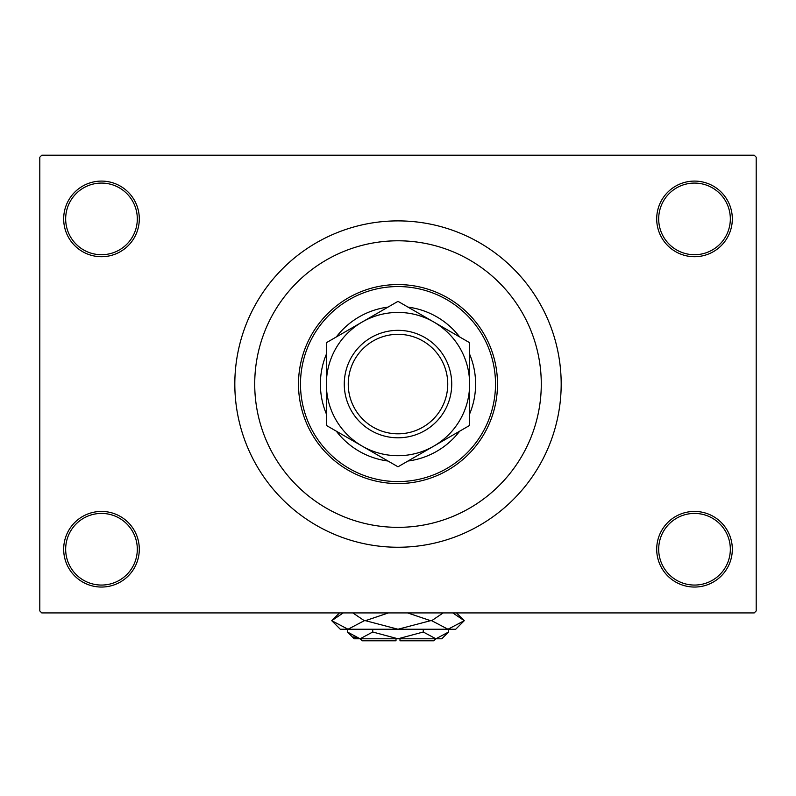 <?xml version="1.0" encoding="UTF-8"?>
<svg xmlns="http://www.w3.org/2000/svg" width="796" height="796" viewBox="0 0 796 796"><rect width="100%" height="100%" fill="white"/><g stroke="black" fill="none" stroke-linecap="round" stroke-linejoin="round"><path stroke-width="1.19" d="M656.7 549.24A37.81 37.81 0 0 1 694.51 511.43A37.81 37.81 0 0 1 732.32 549.24A37.81 37.81 0 0 1 694.51 587.05A37.81 37.81 0 0 1 656.7 549.24M730.33 549.24A35.82 35.82 0 0 0 694.51 513.42A35.82 35.82 0 0 0 658.69 549.24A35.82 35.82 0 0 0 694.51 585.06A35.82 35.82 0 0 0 730.33 549.24M63.68 549.24A37.81 37.81 0 0 1 101.49 511.43A37.81 37.81 0 0 1 139.3 549.24A37.81 37.81 0 0 1 101.49 587.05A37.81 37.81 0 0 1 63.68 549.24M137.31 549.24A35.82 35.82 0 0 0 101.49 513.42A35.82 35.82 0 0 0 65.67 549.24A35.82 35.82 0 0 0 101.49 585.06A35.82 35.82 0 0 0 137.31 549.24M63.68 218.9A37.81 37.81 0 0 1 101.49 181.09A37.81 37.81 0 0 1 139.3 218.9A37.81 37.81 0 0 1 101.49 256.71A37.81 37.81 0 0 1 63.68 218.9M137.31 218.9A35.82 35.82 0 0 0 101.49 183.08A35.82 35.82 0 0 0 65.67 218.9A35.82 35.82 0 0 0 101.49 254.72A35.82 35.82 0 0 0 137.31 218.9M656.7 218.9A37.81 37.81 0 0 1 694.51 181.09A37.81 37.81 0 0 1 732.32 218.9A37.81 37.81 0 0 1 694.51 256.71A37.81 37.81 0 0 1 656.7 218.9M730.33 218.9A35.82 35.82 0 0 0 694.51 183.08A35.82 35.82 0 0 0 658.69 218.9A35.82 35.82 0 0 0 694.51 254.72A35.82 35.82 0 0 0 730.33 218.9M234.82 384.07A163.18 163.18 0 0 0 398 547.25A163.18 163.18 0 0 0 561.18 384.07A163.18 163.18 0 0 0 398 220.89A163.18 163.18 0 0 0 234.82 384.07M541.28 384.07A143.28 143.28 0 0 0 398 240.79A143.28 143.28 0 0 0 254.72 384.07A143.28 143.28 0 0 0 398 527.35A143.28 143.28 0 0 0 541.28 384.07A143.28 143.28 0 0 0 398 240.79A143.28 143.28 0 0 0 254.72 384.07A143.28 143.28 0 0 0 398 527.35A143.28 143.28 0 0 0 541.28 384.07M754.21 612.92L41.79 612.92L39.8 610.93L39.8 157.21L41.79 155.22L754.21 155.22L756.2 157.21L756.2 610.93L754.21 612.92M326.36 354.22A77.61 77.61 0 0 0 326.36 413.92M336.33 431.183A77.61 77.61 0 0 0 388.03 461.033M407.97 461.033A77.61 77.61 0 0 0 459.67 431.183M469.64 413.92A77.61 77.61 0 0 0 469.64 354.22M495.51 384.07A97.51 97.51 0 0 0 398 286.56A97.51 97.51 0 0 0 300.49 384.07A97.51 97.51 0 0 0 398 481.58A97.51 97.51 0 0 0 495.51 384.07M298.5 384.07A99.5 99.5 0 0 1 398 284.57A99.5 99.5 0 0 1 497.5 384.07A99.5 99.5 0 0 1 398 483.57A99.5 99.5 0 0 1 298.5 384.07M459.67 336.957A77.61 77.61 0 0 0 407.97 307.107M388.03 307.107A77.61 77.61 0 0 0 336.33 336.957M348.25 384.07A49.75 49.75 0 0 0 398 433.82A49.75 49.75 0 0 0 447.75 384.07A49.75 49.75 0 0 0 398 334.32A49.75 49.75 0 0 0 348.25 384.07M451.73 384.07A53.73 53.73 0 0 1 398 437.8A53.73 53.73 0 0 1 344.27 384.07A53.73 53.73 0 0 1 398 330.34A53.73 53.73 0 0 1 451.73 384.07M469.64 378.946L469.64 376.409M469.64 368.906L469.64 363.991M469.64 361.563L469.64 342.708L433.82 322.032A71.64 71.64 0 0 0 326.36 384.07A71.64 71.64 0 0 0 433.82 446.108A71.64 71.64 0 0 0 433.82 322.032L398 301.346L326.36 342.708L326.36 362.807M326.36 416.169L326.36 425.432L398 466.794L469.64 425.432L469.64 408.298M326.36 386.637L326.36 391.731M326.36 396.746L326.36 413.801M326.36 368.767L326.36 380.966M326.36 342.708L326.36 425.432M469.64 425.432L469.64 342.708M435.81 638.79L433.82 640.78L399.99 640.78L399.99 638.79M347.444 632.014L354.22 638.79L441.78 638.79L448.556 632.014L435.919 638.79L423.273 632.014L398 638.79L372.727 632.014L360.081 638.79L347.444 632.014L347.444 629.238M372.727 632.014L372.727 629.238M353.613 636.919L358.339 638.651L353.613 636.919M448.556 632.014L448.556 629.238M423.273 632.014L423.273 629.238M452.785 612.92L464.267 620.681L455.71 629.238L340.29 629.238L331.733 620.681L343.215 612.92M352.827 612.92L364.309 620.681L348.021 629.238L331.733 620.681L339.494 612.92M456.506 612.92L464.267 620.681L447.979 629.238L450.247 629.059L447.979 629.238L431.691 620.681L443.173 612.92M407.622 612.92L430.566 620.681L398 629.238L365.434 620.681L388.388 612.92M431.691 620.681L430.566 620.681M365.434 620.681L364.309 620.681M396.01 638.79L396.01 640.78L362.18 640.78L360.19 638.79"/></g></svg>
